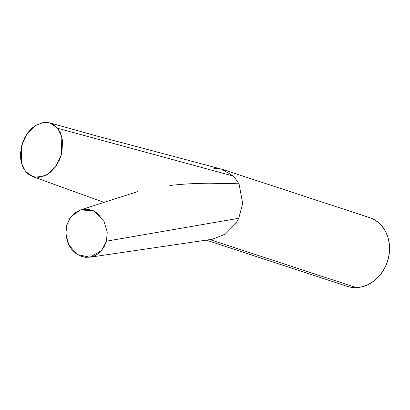 <?xml version="1.0" encoding="UTF-8"?>
<svg xmlns="http://www.w3.org/2000/svg" width="410" height="410" viewBox="0 0 410 410"><rect width="100%" height="100%" fill="white"/><g stroke="black" fill="none" stroke-linecap="round" stroke-linejoin="round"><path stroke-width="0.61" d="M209.607 183.224L239.03 183.844L233.521 176.131L239.04 183.844L242.689 203.457L238.763 218.284L235.975 223.296L238.763 218.284L106.441 241.177L103.945 247.25L98.825 253.288L95.058 255.661L90.574 257.121L85.587 257.311L80.519 256.071L75.824 253.411L71.893 249.654L68.972 245.236L67.071 240.598L65.841 232.024L66.748 225.321L69.874 218.212L74.892 212.8L81.206 209.7L88.186 209.254L94.941 211.514L100.706 216.157M233.521 176.131L221.61 169.176L225.515 170.575M206.281 240.137L347.188 286.334A36.131 30.54 -71.8 0 0 356.341 287.61L209.92 239.609L356.341 287.61A36.131 30.54 -71.8 0 0 388.829 256.235A36.131 30.54 -71.8 0 0 369.697 217.664L222.948 169.555M25.558 171.426L23.175 167.664L21.489 163.211L20.597 158.265L20.5 152.966L22.734 142.265L24.964 137.237L27.818 132.707L31.232 128.827L35.019 125.767L43.219 122.472L47.309 122.39L51.188 123.359L54.679 125.342L57.692 128.289L60.424 132.773L62.54 140.415L61.977 152.397L59.609 159.741L55.432 167.008L49.974 172.677L44.382 176.018L35.132 177.207L29.136 174.773L25.558 171.426L21.474 163.149L21.679 145.622L26.819 134.126L35.296 125.588L43.501 122.436L49.82 122.887L57.692 128.289L233.5 176.136L57.692 128.289L61.838 136.786L61.346 154.908L55.75 166.573L47.001 174.711L38.842 177.371L32.692 176.587L25.558 171.426M221.61 169.176L213.794 168.279M106.441 241.177L101.613 250.566L89.99 257.213L77.674 254.656L68.829 244.96L65.882 233.895L66.748 225.321L70.843 216.839L80.437 209.925L93.408 210.74L103.627 220.196L107.266 231.993L106.441 241.177L238.763 218.284L242.689 203.457L239.03 183.844C226.643 183.29 216.957 183.08 209.976 183.219C198.527 183.311 188.226 183.757 179.073 184.551L169.827 185.469M185.351 184.075L194.622 183.583M212.406 239.24L225.454 234.033L235.975 223.296M372.27 218.663L377.446 221.759L381.889 226.012L385.436 231.266L387.942 237.318L389.315 243.935L389.5 250.858L388.49 257.828L386.333 264.573L383.099 270.836L378.917 276.371L373.951 280.973L368.385 284.463L362.44 286.703L356.341 287.61L350.319 287.149L347.05 286.288M221.502 169.14L97.329 136.151L49.82 122.887M32.692 176.587L104.022 202.391M212.523 239.225L89.99 257.213M80.437 209.925L137.893 191.547"/></g></svg>
